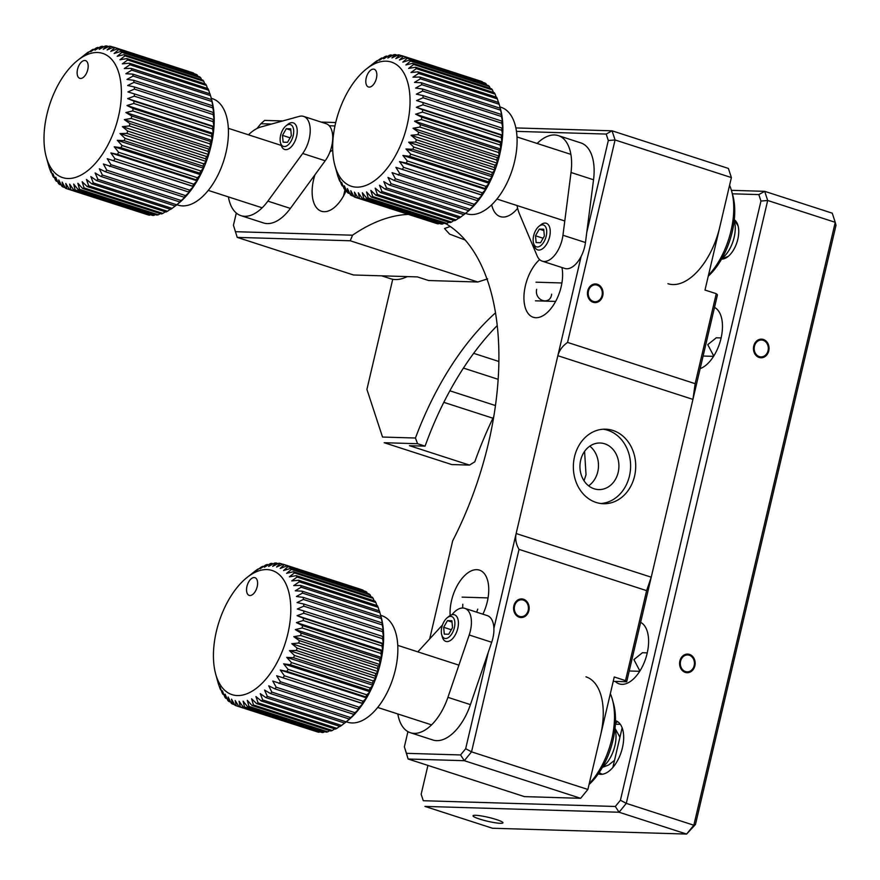 <?xml version="1.0" encoding="UTF-8"?>
<svg xmlns="http://www.w3.org/2000/svg" width="880" height="880" viewBox="0 0 880 880"><rect width="100%" height="100%" fill="white"/><g stroke="black" fill="none" stroke-linecap="round" stroke-linejoin="round"><path stroke-width="1.32" d="M584.045 480.81L586.025 474.705L584.584 451.396M429.682 638.924L452.683 540.837A233.024 124.179 -72.1 0 0 488.455 443.157A233.024 124.179 -72.1 0 0 445.863 223.663M528.88 610.654A9.317 7.799 91.7 0 0 521.653 598.917A9.317 7.799 91.7 0 0 513.876 605.803A9.317 7.799 91.7 0 0 521.092 617.551A9.317 7.799 91.7 0 0 528.88 610.654M482.878 614.185A32.626 17.38 -72.1 0 0 487.289 601.711A32.626 17.38 -72.1 0 0 479.435 570.13A32.626 17.38 -72.1 0 0 451.517 600.633A32.626 17.38 -72.1 0 0 450.153 615.516M332.717 150.205A32.626 17.38 -72.1 0 0 329.956 151.877M314.952 174.79A32.626 17.38 -72.1 0 0 313.588 179.663A32.626 17.38 -72.1 0 0 321.431 211.244A32.626 17.38 -72.1 0 0 346.269 190.267M602.745 295.713A9.317 7.799 91.7 0 0 595.529 283.965A9.317 7.799 91.7 0 0 587.741 290.862A9.317 7.799 91.7 0 0 594.968 302.599A9.317 7.799 91.7 0 0 602.745 295.713M539.638 259.6A32.626 17.38 -72.1 0 0 525.393 285.692A32.626 17.38 -72.1 0 0 533.236 317.262A32.626 17.38 -72.1 0 0 561.154 286.759A32.626 17.38 -72.1 0 0 561.968 267.531M612.975 430.463A37.279 31.174 -88.3 0 1 635.349 471.812A37.279 31.174 -88.3 0 1 603.416 503.723A37.279 31.174 -88.3 0 1 596.101 502.447A37.279 31.174 -88.3 0 1 573.727 461.098A37.279 31.174 -88.3 0 1 605.66 429.187A37.279 31.174 -88.3 0 1 612.975 430.463M603.097 429.231A37.279 31.174 -88.3 0 1 607.871 430.309A37.279 31.174 -88.3 0 1 630.41 470.14A37.279 31.174 -88.3 0 1 600.875 503.514M589.809 446.16A23.298 19.481 -88.3 0 1 597.751 471.757A23.298 19.481 -88.3 0 1 588.621 485.826M580.668 460.229A23.298 19.481 -88.3 0 1 600.127 443.003A23.298 19.481 -88.3 0 1 618.189 472.362A23.298 19.481 -88.3 0 1 598.73 489.588A23.298 19.481 -88.3 0 1 580.668 460.229M586.762 232.43L608.311 140.536L606.199 134.068L612.062 130.812L728.387 168.421L731.39 177.573L705.001 290.048L716.265 293.689L717.464 294.822L692.934 399.388L695.156 383.669L716.265 293.689M515.867 127.93L612.062 130.812L615.065 139.964L731.39 177.573M606.199 134.068L516.472 131.373M608.311 140.536L615.065 139.964L567.567 342.419C562.474 346.027 559.229 350.449 557.843 355.707L581.141 256.41M493.911 628.32L516.142 533.522C515.042 538.835 516.01 544.126 519.024 549.384L471.537 751.85L587.873 789.459L580.646 798.303L524.447 796.62L408.122 759.011L404.36 746.856L406.483 753.335L460.57 754.952L465.674 748.693L488.279 652.3M465.674 748.693L471.537 751.85L464.321 760.694L580.646 798.303M460.57 754.952L464.321 760.694L408.122 759.011L406.483 753.335M407.935 731.643L404.36 746.856M626.703 681.758L625.504 680.614L646.613 590.634L651.233 577.192L626.703 681.758L613.228 681.351M516.142 533.522L651.233 577.192L692.934 399.388L557.843 355.707L516.142 533.522M519.024 549.384L646.613 590.634M567.567 342.419L695.156 383.669M536.646 289.333C534.259 300.817 550.209 305.954 551.661 294.184M491.7 204.776A32.626 17.38 -72.1 0 0 500.258 216.601A32.626 17.38 -72.1 0 0 517.627 208.307M236.302 213.037L233.442 225.225L237.204 237.38L353.529 274.989L417.395 276.903L428.648 280.533L477.829 282.007L487.63 278.872M235.565 231.693L352.539 235.202L350.24 240.768L237.204 237.38L233.442 225.225M350.24 240.768L477.829 282.007M271.535 124.036L260.887 123.717L264.638 120.395L282.744 120.945M321.211 122.089L335.731 122.529M334.961 125.939L329.241 125.763M260.887 123.717L256.96 128.524M408.133 214.412A233.024 124.179 -72.1 0 0 352.539 235.202M462.781 604.274L462.671 608.003M476.641 612.172L477.785 609.125M587.873 789.459L614.251 676.984L625.504 680.614M450.274 226.49L444.543 228.525L449.581 234.113L465.223 240.042M500.379 823.306A15.378 1.991 -166.8 0 0 502.964 822.811A15.378 1.991 -166.8 0 0 492.613 818.422A15.378 1.991 -166.8 0 0 475.607 815.298A15.378 1.991 -166.8 0 0 473.022 815.793A15.378 1.991 -166.8 0 0 483.362 820.182A15.378 1.991 -166.8 0 0 500.379 823.306M617.595 721.622A247.005 131.626 107.9 0 1 615.406 723.404M694.881 665.819A9.317 7.799 91.7 0 0 687.654 654.082A9.317 7.799 91.7 0 0 679.877 660.968A9.317 7.799 91.7 0 0 687.104 672.716A9.317 7.799 91.7 0 0 694.881 665.819M639.892 671L633.897 659.593L642.433 652.729M615.241 681.417A32.626 17.38 -72.1 0 0 619.223 683.892A32.626 17.38 -72.1 0 0 647.141 653.389A32.626 17.38 -72.1 0 0 640.64 622.358M768.757 350.878A9.317 7.799 91.7 0 0 761.53 339.141A9.317 7.799 91.7 0 0 753.742 346.027A9.317 7.799 91.7 0 0 760.969 357.775A9.317 7.799 91.7 0 0 768.757 350.878M713.768 356.048L707.762 344.652L716.309 337.777M700.139 368.643A32.626 17.38 -72.1 0 0 721.006 338.437A32.626 17.38 -72.1 0 0 714.505 307.417M382.525 437.041L366.916 389.389L382.525 437.041L415.459 438.02L417.571 443.718L384.164 442.717L451.715 464.552L469.469 465.091L409.431 445.676L425.073 446.149A219.043 116.721 -72.1 0 1 497.255 325.545M427.922 765.413L421.157 794.255L423.28 800.723L615.318 806.476L620.422 800.228L760.947 201.058L758.835 194.59L764.698 191.334L832.238 213.169L835.241 222.321L767.69 200.486L626.285 803.374L693.836 825.22L835.241 222.321L836 225.324L695.464 824.494L693.836 825.22L686.609 834.064L619.069 812.229L424.919 806.41L492.47 828.245L686.609 834.064L695.464 824.494M731.412 190.333L764.698 191.334L767.69 200.486L760.947 201.058M620.422 800.228L626.285 803.374L619.069 812.229L615.318 806.476M423.28 800.723L421.157 794.255M758.835 194.59L732.369 193.798M392.744 279.257L366.916 389.389M734.283 219.769A20.9 11.143 107.9 0 1 736.956 242.319A20.9 11.143 107.9 0 1 721.611 259.105A20.9 11.143 107.9 0 1 721.567 259.105M598.29 773.872A27.962 14.905 -72.1 0 0 622.424 747.791A27.962 14.905 -72.1 0 0 615.494 720.665M415.459 438.02A219.043 116.721 107.9 0 1 495.528 312.829M417.571 443.718L425.073 446.149M443.828 402.347L492.932 418.22A247.005 131.626 -72.1 0 0 474.793 461.813L469.469 465.091M492.932 418.22A18.645 9.933 107.9 0 1 493.801 416.537M381.623 275.825L390.522 278.707A60.588 32.285 -72.1 0 0 407.176 276.595M88.187 66.165A9.317 4.972 -72.1 0 0 87.857 63.547A9.317 4.972 -72.1 0 0 81.708 61.787A9.317 4.972 -72.1 0 0 77.121 72.776A9.317 4.972 -72.1 0 0 83.402 77.319A9.317 4.972 -72.1 0 0 88.187 66.165M121.396 92.367A65.252 34.771 107.9 0 1 89.353 169.301A65.252 34.771 107.9 0 1 46.266 157.003A65.252 34.771 107.9 0 1 44 138.644A65.252 34.771 107.9 0 1 77.451 60.544A65.252 34.771 107.9 0 1 121.396 92.367M46.266 157.003L48.675 165.726A74.569 39.732 107.9 0 0 49.203 167.497L50.49 171.094A74.569 39.732 107.9 0 0 51.161 172.678L50.567 169.576L52.745 175.879A74.569 39.732 107.9 0 0 53.548 177.265L52.943 173.679L55.407 180.026A74.569 39.732 107.9 0 0 56.342 181.203L55.671 177.155L58.454 183.502A74.569 39.732 107.9 0 0 59.499 184.448L58.751 179.96L61.853 186.252A74.569 39.732 107.9 0 0 62.997 186.967L62.128 182.083L65.549 188.254A74.569 39.732 107.9 0 0 66.781 188.727L65.769 183.491L69.52 189.486L148.324 214.962A74.569 39.732 -72.1 0 0 149.633 215.182L150.513 214.753M149.633 215.182L70.84 189.706A74.569 39.732 107.9 0 1 69.52 189.486M70.84 189.706L69.641 184.162L73.722 189.926L152.526 215.402A74.569 39.732 -72.1 0 0 153.901 215.38L155.375 214.566M153.901 215.38L75.097 189.904A74.569 39.732 107.9 0 1 73.722 189.926M75.097 189.904L73.689 184.085L78.1 189.585L156.904 215.061A74.569 39.732 -72.1 0 0 158.323 214.797L160.314 213.576M158.323 214.797L79.53 189.321A74.569 39.732 107.9 0 1 78.1 189.585M79.53 189.321L77.88 183.282L82.61 188.463L161.414 213.939A74.569 39.732 -72.1 0 0 162.866 213.422L165.286 211.805M162.866 213.422L84.073 187.946A74.569 39.732 107.9 0 1 82.61 188.463M84.073 187.946L82.17 181.753L87.208 186.56L166.012 212.036A74.569 39.732 -72.1 0 0 167.486 211.277L170.258 209.264M167.486 211.277L88.682 185.801A74.569 39.732 107.9 0 1 87.208 186.56M88.682 185.801L86.504 179.498L91.839 183.909L170.643 209.385A74.569 39.732 -72.1 0 0 172.106 208.395L175.197 205.997M172.106 208.395L93.313 182.919A74.569 39.732 107.9 0 1 91.839 183.909M93.313 182.919L90.838 176.572L96.448 180.543L175.252 206.019A74.569 39.732 -72.1 0 0 176.704 204.798L181.434 200.882A69.905 37.257 107.9 0 1 178.376 203.511L175.252 206.019M176.704 204.798L97.9 179.322A74.569 39.732 107.9 0 1 96.448 180.543M97.9 179.322L95.117 172.975L100.991 176.484L179.795 201.96A74.569 39.732 -72.1 0 0 181.214 200.53L185.614 196.669A69.905 37.257 107.9 0 1 181.434 200.882L179.795 201.96M181.214 200.53L102.41 175.054A74.569 39.732 107.9 0 1 100.991 176.484M102.41 175.054L99.308 168.773L105.413 171.776L184.217 197.252A74.569 39.732 -72.1 0 0 185.592 195.635L189.673 191.895A69.905 37.257 107.9 0 1 185.614 196.669L184.217 197.252M185.592 195.635L106.788 170.159A74.569 39.732 107.9 0 1 105.413 171.776M106.788 170.159L103.367 163.988L188.474 191.961A74.569 39.732 -72.1 0 0 189.783 190.168L193.534 186.593A69.905 37.257 107.9 0 1 189.673 191.895L188.474 191.961M189.783 190.168L110.979 164.692A74.569 39.732 107.9 0 1 109.67 166.485M110.979 164.692L107.228 158.697L192.522 186.142A74.569 39.732 -72.1 0 0 193.754 184.195L197.164 180.84A69.905 37.257 107.9 0 1 193.534 186.593L192.522 186.142M193.754 184.195L114.95 158.708A74.569 39.732 107.9 0 1 113.718 160.666M114.95 158.708L110.858 152.944L117.502 154.374L196.306 179.85A74.569 39.732 -72.1 0 0 197.45 177.76L200.541 174.691A69.905 37.257 107.9 0 1 197.164 180.84L196.306 179.85M197.45 177.76L118.646 152.284A74.569 39.732 107.9 0 1 117.502 154.374M118.646 152.284L114.235 146.784L120.989 147.686L199.793 173.162A74.569 39.732 -72.1 0 0 200.827 170.962L203.599 168.212A69.905 37.257 107.9 0 1 200.541 174.691L199.793 173.162M200.827 170.962L122.023 145.486A74.569 39.732 107.9 0 1 120.989 147.686M122.023 145.486L117.293 140.305L124.135 140.668L202.939 166.144A74.569 39.732 -72.1 0 0 203.863 163.856L206.327 161.469A69.905 37.257 107.9 0 1 203.599 168.212L202.939 166.144M203.863 163.856L125.059 138.38A74.569 39.732 107.9 0 1 124.135 140.668M125.059 138.38L120.021 133.562L126.918 133.397L205.722 158.873A74.569 39.732 -72.1 0 0 206.514 156.53L208.692 154.55A69.905 37.257 107.9 0 1 206.327 161.469L205.722 158.873M206.514 156.53L127.721 131.054A74.569 39.732 107.9 0 1 126.918 133.397M127.721 131.054L122.386 126.643L129.294 125.972L208.098 151.448A74.569 39.732 -72.1 0 0 208.758 149.061L210.65 147.51A69.905 37.257 107.9 0 1 208.692 154.55L208.098 151.448M208.758 149.061L129.954 123.585A74.569 39.732 107.9 0 1 129.294 125.972M129.954 123.585L124.344 119.614L131.241 118.448L210.045 143.924A74.569 39.732 -72.1 0 0 210.562 141.526L212.201 140.448A69.905 37.257 107.9 0 1 210.65 147.51L210.045 143.924M210.562 141.526L131.769 116.05A74.569 39.732 107.9 0 1 131.241 118.448M131.769 116.05L125.895 112.541L132.737 110.913L211.541 136.389A74.569 39.732 -72.1 0 0 211.915 134.013L213.323 133.43A69.905 37.257 107.9 0 1 212.201 140.448L211.541 136.389M211.915 134.013L133.111 108.537A74.569 39.732 107.9 0 1 132.737 110.913M133.111 108.537L127.017 105.523L133.771 103.466L212.575 128.942A74.569 39.732 -72.1 0 0 212.795 126.599L213.994 126.533A69.905 37.257 107.9 0 1 213.323 133.43L212.575 128.942M212.795 126.599L133.991 101.123A74.569 39.732 107.9 0 1 133.771 103.466M133.991 101.123L127.688 98.626L134.321 96.173L213.125 121.649A74.569 39.732 -72.1 0 0 213.202 119.372L214.214 119.834A69.905 37.257 107.9 0 1 213.994 126.533L213.125 121.649M213.202 119.372L134.398 93.896A74.569 39.732 107.9 0 1 134.321 96.173M134.398 93.896L127.908 91.927L134.398 89.111L213.191 114.598A74.569 39.732 -72.1 0 0 213.114 112.409L213.983 113.41A69.905 37.257 107.9 0 1 214.214 119.834L213.191 114.598M211.266 98.296L212.476 98.692A55.924 29.799 107.9 0 1 228.437 132.066A55.924 29.799 107.9 0 1 211.563 185.966A55.924 29.799 107.9 0 1 178.068 205.117L176.858 204.732M212.553 105.787L213.301 107.327A69.905 37.257 107.9 0 1 213.983 113.41L212.784 107.855A74.569 39.732 -72.1 0 0 212.553 105.787L133.749 80.311A74.569 39.732 107.9 0 1 133.98 82.379L212.784 107.855M213.301 107.327L211.893 101.508A74.569 39.732 -72.1 0 0 211.508 99.583L212.168 101.651A69.905 37.257 107.9 0 1 213.301 107.327M210.529 95.612A74.569 39.732 -72.1 0 0 210.001 93.852L131.197 68.376A74.569 39.732 107.9 0 1 131.725 70.136L210.529 95.612L212.168 101.651A69.905 37.257 107.9 0 0 211.783 100.166L210.87 96.855M209.803 93.786L208.703 90.244A74.569 39.732 -72.1 0 0 208.043 88.66L129.239 63.184A74.569 39.732 107.9 0 1 129.91 64.768L208.703 90.244M206.459 85.459A74.569 39.732 -72.1 0 0 205.656 84.073L126.852 58.597A74.569 39.732 107.9 0 1 127.655 59.983L206.459 85.459L207.504 88.495M204.765 83.787L203.786 81.312A74.569 39.732 -72.1 0 0 202.862 80.135L124.058 54.659A74.569 39.732 107.9 0 1 124.993 55.836L203.786 81.312M200.75 77.847A74.569 39.732 -72.1 0 0 199.705 76.89L120.901 51.414A74.569 39.732 107.9 0 1 121.946 52.371L200.75 77.847L201.575 79.717M197.967 76.329L197.351 75.097A74.569 39.732 -72.1 0 0 196.207 74.382L117.403 48.906A74.569 39.732 107.9 0 1 118.558 49.621L197.351 75.097M193.655 73.095A74.569 39.732 -72.1 0 0 192.412 72.622L113.619 47.146A74.569 39.732 107.9 0 1 114.851 47.619L193.963 73.656M66.781 188.727L145.761 214.126M193.534 186.593L107.228 158.697M197.164 180.84L110.858 152.944M200.541 174.691L114.235 146.784M203.599 168.212L117.293 140.305M206.327 161.469L120.021 133.562M208.692 154.55L122.386 126.643M210.65 147.51L124.344 119.614M212.201 140.448L125.895 112.541M213.323 133.43L127.017 105.523M213.994 126.533L127.688 98.626M213.114 112.409L134.31 86.933A74.569 39.732 107.9 0 1 134.398 89.111M134.31 86.933L127.677 85.503L133.98 82.379M133.749 80.311L126.984 79.42L133.089 76.032L211.893 101.508M211.508 99.583L132.704 74.107A74.569 39.732 107.9 0 1 133.089 76.032M132.704 74.107L125.862 73.744L131.725 70.136M131.197 68.376L124.3 68.541L129.91 64.768M129.239 63.184L122.32 63.866L127.655 59.983M126.852 58.597L119.955 59.763L124.993 55.836M124.058 54.659L117.216 56.287L121.946 52.371M120.901 51.414L114.147 53.482L118.558 49.621M117.403 48.906L110.77 51.359L114.851 47.619M113.619 47.146L107.129 49.962L110.88 46.387L113.443 47.212M77.451 60.544L87.087 52.954A74.569 39.732 107.9 0 1 88.561 51.953L86.394 53.944L91.718 50.072A74.569 39.732 107.9 0 1 93.192 49.302L90.728 51.689L96.327 47.927A74.569 39.732 107.9 0 1 97.79 47.41L95.018 50.16L100.881 46.552A74.569 39.732 107.9 0 1 102.3 46.277L99.209 49.357L105.303 45.958A74.569 39.732 107.9 0 1 106.678 45.936L103.257 49.28L109.56 46.156A74.569 39.732 107.9 0 1 110.88 46.387M106.678 45.936L108.691 46.585M102.3 46.277L103.829 46.772M97.79 47.41L98.89 47.762M93.192 49.302L93.918 49.544M54.439 177.562L53.548 177.265M57.629 181.621L56.342 181.203M61.237 185.009L59.499 184.448M65.241 187.693L62.997 186.967M614.977 728.805A25.168 13.409 107.9 0 1 616.022 736.472A25.168 13.409 107.9 0 1 602.635 766.964M589.193 783.794A60.588 32.285 -72.1 0 0 611.787 739.112A60.588 32.285 -72.1 0 0 612.403 699.589L613.558 703.758A55.924 29.799 107.9 0 1 612.986 740.245A55.924 29.799 107.9 0 1 589.017 784.564M600.534 735.471A60.588 32.285 -72.1 0 0 585.959 676.83M612.403 699.589A60.588 32.285 -72.1 0 0 610.324 693.704M257.598 583.22A9.317 4.972 -72.1 0 0 257.279 580.602A9.317 4.972 -72.1 0 0 251.119 578.842A9.317 4.972 -72.1 0 0 246.543 589.831A9.317 4.972 -72.1 0 0 252.824 594.385A9.317 4.972 -72.1 0 0 257.598 583.22M290.807 609.433A65.252 34.771 107.9 0 1 258.764 686.356A65.252 34.771 107.9 0 1 215.688 674.058A65.252 34.771 107.9 0 1 213.422 655.71A65.252 34.771 107.9 0 1 246.873 577.61A65.252 34.771 107.9 0 1 290.807 609.433M215.688 674.058L218.097 682.792A74.569 39.732 107.9 0 0 218.625 684.552L219.912 688.16A74.569 39.732 107.9 0 0 220.583 689.744L219.989 686.642L222.167 692.945A74.569 39.732 107.9 0 0 222.97 694.331L222.354 690.734L224.829 697.092A74.569 39.732 107.9 0 0 225.753 698.269L225.093 694.21L227.876 700.557A74.569 39.732 107.9 0 0 228.921 701.514L228.162 697.026L231.264 703.307A74.569 39.732 107.9 0 0 232.408 704.033L231.539 699.149L234.971 705.309A74.569 39.732 107.9 0 0 236.203 705.782L235.191 700.546L238.942 706.541L317.746 732.017A74.569 39.732 -72.1 0 0 319.055 732.248L319.935 731.819M319.055 732.248L240.251 706.772A74.569 39.732 107.9 0 1 238.942 706.541M240.251 706.772L239.052 701.217L243.144 706.992L321.948 732.468A74.569 39.732 -72.1 0 0 323.323 732.446L324.797 731.632M323.323 732.446L244.519 706.97A74.569 39.732 107.9 0 1 243.144 706.992M244.519 706.97L243.111 701.151L247.522 706.651L326.326 732.127A74.569 39.732 -72.1 0 0 327.745 731.852L329.725 730.642M327.745 731.852L248.941 706.376A74.569 39.732 107.9 0 1 247.522 706.651M248.941 706.376L247.302 700.348L252.032 705.518L330.836 731.005A74.569 39.732 -72.1 0 0 332.288 730.477L334.708 728.871M332.288 730.477L253.484 705.001A74.569 39.732 107.9 0 1 252.032 705.518M253.484 705.001L251.592 698.808L256.63 703.626L335.434 729.102A74.569 39.732 -72.1 0 0 336.897 728.343L339.68 726.33M336.897 728.343L258.104 702.867A74.569 39.732 107.9 0 1 256.63 703.626M258.104 702.867L255.926 696.564L261.261 700.975L340.065 726.451A74.569 39.732 -72.1 0 0 341.528 725.45L344.619 723.063M341.528 725.45L262.724 699.974A74.569 39.732 107.9 0 1 261.261 700.975M262.724 699.974L260.26 693.627L265.87 697.598L344.674 723.074A74.569 39.732 -72.1 0 0 346.126 721.864L350.845 717.937A69.905 37.257 107.9 0 1 347.787 720.577L344.674 723.074M346.126 721.864L267.322 696.377A74.569 39.732 107.9 0 1 265.87 697.598M267.322 696.377L264.539 690.041L270.413 693.539L349.217 719.015A74.569 39.732 -72.1 0 0 350.636 717.585L355.036 713.735A69.905 37.257 107.9 0 1 350.845 717.937L349.217 719.015M350.636 717.585L271.832 692.109A74.569 39.732 107.9 0 1 270.413 693.539M271.832 692.109L268.73 685.828L274.835 688.842L353.639 714.318A74.569 39.732 -72.1 0 0 355.014 712.701L359.084 708.95A69.905 37.257 107.9 0 1 355.036 713.735L353.639 714.318M355.014 712.701L276.21 687.214A74.569 39.732 107.9 0 1 274.835 688.842M276.21 687.214L272.778 681.054L357.896 709.027A74.569 39.732 -72.1 0 0 359.205 707.234L362.956 703.659A69.905 37.257 107.9 0 1 359.084 708.95L357.896 709.027M359.205 707.234L280.401 681.758A74.569 39.732 107.9 0 1 279.092 683.551M280.401 681.758L276.65 675.752L361.933 703.197A74.569 39.732 -72.1 0 0 363.176 701.25L366.586 697.906A69.905 37.257 107.9 0 1 362.956 703.659L361.933 703.197M363.176 701.25L284.372 675.774A74.569 39.732 107.9 0 1 283.14 677.721M284.372 675.774L280.28 669.999L286.924 671.429L365.728 696.905A74.569 39.732 -72.1 0 0 366.861 694.826L369.952 691.746A69.905 37.257 107.9 0 1 366.586 697.906L365.728 696.905M366.861 694.826L288.068 669.35A74.569 39.732 107.9 0 1 286.924 671.429M288.068 669.35L283.646 663.85L290.411 664.741L369.215 690.217A74.569 39.732 -72.1 0 0 370.249 688.017L373.021 685.267A69.905 37.257 107.9 0 1 369.952 691.746L369.215 690.217M370.249 688.017L291.445 662.541A74.569 39.732 107.9 0 1 290.411 664.741M291.445 662.541L286.715 657.371L293.557 657.723L372.361 683.199A74.569 39.732 -72.1 0 0 373.285 680.922L375.749 678.535A69.905 37.257 107.9 0 1 373.021 685.267L372.361 683.199M373.285 680.922L294.481 655.446A74.569 39.732 107.9 0 1 293.557 657.723M294.481 655.446L289.443 650.628L296.34 650.463L375.133 675.939A74.569 39.732 -72.1 0 0 375.936 673.585L378.103 671.605A69.905 37.257 107.9 0 1 375.749 678.535L375.133 675.939M375.936 673.585L297.132 648.109A74.569 39.732 107.9 0 1 296.34 650.463M297.132 648.109L291.797 643.698L298.716 643.027L377.509 668.503A74.569 39.732 -72.1 0 0 378.18 666.116L380.072 664.576A69.905 37.257 107.9 0 1 378.103 671.605L377.509 668.503M378.18 666.116L299.376 640.64A74.569 39.732 107.9 0 1 298.716 643.027M299.376 640.64L293.766 636.669L300.663 635.503L379.456 660.979A74.569 39.732 -72.1 0 0 379.984 658.581L381.623 657.503A69.905 37.257 107.9 0 1 380.072 664.576L379.456 660.979M379.984 658.581L301.18 633.105A74.569 39.732 107.9 0 1 300.663 635.503M301.18 633.105L295.317 629.607L302.159 627.979L380.963 653.455A74.569 39.732 -72.1 0 0 381.337 651.068L382.734 650.485A69.905 37.257 107.9 0 1 381.623 657.503L380.963 653.455M381.337 651.068L302.533 625.592A74.569 39.732 107.9 0 1 302.159 627.979M302.533 625.592L296.428 622.589L303.193 620.521L381.986 645.997A74.569 39.732 -72.1 0 0 382.217 643.665L383.416 643.588A69.905 37.257 107.9 0 1 382.734 650.485L381.986 645.997M382.217 643.665L303.413 618.189A74.569 39.732 107.9 0 1 303.193 620.521M303.413 618.189L297.11 615.692L303.743 613.228L382.547 638.704A74.569 39.732 -72.1 0 0 382.624 636.438L383.636 636.889A69.905 37.257 107.9 0 1 383.416 643.588L382.547 638.704M382.624 636.438L303.82 610.962A74.569 39.732 107.9 0 1 303.743 613.228M303.82 610.962L297.33 608.993L303.809 606.177L382.613 631.653A74.569 39.732 -72.1 0 0 382.536 629.475L383.405 630.465A69.905 37.257 107.9 0 1 383.636 636.889L382.613 631.653M380.688 615.362L381.898 615.747A55.924 29.799 107.9 0 1 397.859 649.132A55.924 29.799 107.9 0 1 380.974 703.032A55.924 29.799 107.9 0 1 347.49 722.183L346.28 721.787M381.964 622.853L382.712 624.382A69.905 37.257 107.9 0 1 383.405 630.465L382.206 624.91A74.569 39.732 -72.1 0 0 381.964 622.853L303.171 597.377A74.569 39.732 107.9 0 1 303.402 599.434L382.206 624.91M382.712 624.382L381.304 618.563A74.569 39.732 -72.1 0 0 380.93 616.638L381.59 618.706A69.905 37.257 107.9 0 1 382.712 624.382M379.94 612.678A74.569 39.732 -72.1 0 0 379.412 610.907L300.619 585.431A74.569 39.732 107.9 0 1 301.147 587.202L379.94 612.678L381.59 618.706A69.905 37.257 107.9 0 0 381.205 617.232L380.292 613.921M379.225 610.852L378.125 607.31A74.569 39.732 -72.1 0 0 377.454 605.726L298.661 580.25A74.569 39.732 107.9 0 1 299.321 581.834L378.125 607.31M375.87 602.525A74.569 39.732 -72.1 0 0 375.067 601.139L296.274 575.663A74.569 39.732 107.9 0 1 297.077 577.049L375.87 602.525L376.926 605.55M374.176 600.842L373.208 598.378A74.569 39.732 -72.1 0 0 372.284 597.201L293.48 571.725A74.569 39.732 107.9 0 1 294.404 572.902L373.208 598.378M370.172 594.902A74.569 39.732 -72.1 0 0 369.127 593.956L290.323 568.48A74.569 39.732 107.9 0 1 291.368 569.426L370.172 594.902L370.997 596.783M367.389 593.395L366.773 592.152A74.569 39.732 -72.1 0 0 365.629 591.437L286.825 565.961A74.569 39.732 107.9 0 1 287.969 566.676L366.773 592.152M363.066 590.15A74.569 39.732 -72.1 0 0 361.834 589.677L283.03 564.201A74.569 39.732 107.9 0 1 284.273 564.674L363.385 590.711M236.203 705.782L315.183 731.192M362.956 703.659L276.65 675.752M366.586 697.906L280.28 669.999M369.952 691.746L283.646 663.85M373.021 685.267L286.715 657.371M375.749 678.535L289.443 650.628M378.103 671.605L291.797 643.698M380.072 664.576L293.766 636.669M381.623 657.503L295.317 629.607M382.734 650.485L296.428 622.589M383.416 643.588L297.11 615.692M382.536 629.475L303.732 603.999A74.569 39.732 107.9 0 1 303.809 606.177M303.732 603.999L297.099 602.569L303.402 599.434M303.171 597.377L296.406 596.475L302.511 593.087L381.304 618.563M380.93 616.638L302.126 591.162A74.569 39.732 107.9 0 1 302.511 593.087M302.126 591.162L295.284 590.799L301.147 587.202M300.619 585.431L293.722 585.596L299.321 581.834M298.661 580.25L291.742 580.921L297.077 577.049M296.274 575.663L289.377 576.829L294.404 572.902M293.48 571.725L286.638 573.353L291.368 569.426M290.323 568.48L283.569 570.537L287.969 566.676M286.825 565.961L280.192 568.425L284.273 564.674M283.03 564.201L276.551 567.017L280.302 563.442L282.865 564.278M246.873 577.61L256.509 570.009A74.569 39.732 107.9 0 1 257.983 569.019L255.816 570.999L261.14 567.127A74.569 39.732 107.9 0 1 262.614 566.368L260.15 568.755L265.749 564.982A74.569 39.732 107.9 0 1 267.201 564.465L264.429 567.215L270.292 563.618A74.569 39.732 107.9 0 1 271.722 563.343L268.631 566.412L274.725 563.024A74.569 39.732 107.9 0 1 276.1 563.002L272.679 566.346L278.982 563.222A74.569 39.732 107.9 0 1 280.302 563.442M276.1 563.002L278.113 563.651M271.722 563.343L273.251 563.838M267.201 564.465L268.312 564.828M262.614 566.368L263.34 566.599M223.861 694.617L222.97 694.331M227.051 698.687L225.753 698.269M230.648 702.075L228.921 701.514M234.663 704.759L232.408 704.033M734.217 220.396A25.168 13.409 107.9 0 1 735.262 228.063A25.168 13.409 107.9 0 1 721.875 258.555M708.444 275.385A60.588 32.285 -72.1 0 0 731.038 230.703A60.588 32.285 -72.1 0 0 731.654 191.18L732.798 195.349A55.924 29.799 107.9 0 1 732.237 231.836A55.924 29.799 107.9 0 1 708.268 276.155M667.931 283.712A60.588 32.285 -72.1 0 0 719.774 227.062M731.654 191.18A60.588 32.285 -72.1 0 0 729.575 185.295M376.849 74.811A9.317 4.972 -72.1 0 0 376.519 72.193A9.317 4.972 -72.1 0 0 370.37 70.433A9.317 4.972 -72.1 0 0 365.794 81.422A9.317 4.972 -72.1 0 0 372.064 85.976A9.317 4.972 -72.1 0 0 376.849 74.811M410.058 101.024A65.252 34.771 107.9 0 1 378.015 177.947A65.252 34.771 107.9 0 1 334.939 165.649A65.252 34.771 107.9 0 1 332.662 147.301A65.252 34.771 107.9 0 1 366.124 69.201A65.252 34.771 107.9 0 1 410.058 101.024M334.939 165.649L337.348 174.383A74.569 39.732 107.9 0 0 337.876 176.143L339.163 179.751A74.569 39.732 107.9 0 0 339.834 181.335L339.24 178.233L341.418 184.536A74.569 39.732 107.9 0 0 342.221 185.922L341.605 182.325L344.08 188.683A74.569 39.732 107.9 0 0 345.004 189.86L344.344 185.801L347.127 192.148A74.569 39.732 107.9 0 0 348.161 193.105L347.413 188.617L350.515 194.898A74.569 39.732 107.9 0 0 351.659 195.613L350.79 190.729L354.222 196.9A74.569 39.732 107.9 0 0 355.454 197.373L354.431 192.137L358.193 198.132L436.986 223.608A74.569 39.732 -72.1 0 0 438.306 223.839L439.175 223.41M438.306 223.839L359.502 198.363A74.569 39.732 107.9 0 1 358.193 198.132M359.502 198.363L358.303 192.808L362.384 198.583L441.188 224.059A74.569 39.732 -72.1 0 0 442.563 224.037L444.037 223.223M442.563 224.037L363.759 198.561A74.569 39.732 107.9 0 1 362.384 198.583M363.759 198.561L362.351 192.742L366.773 198.242L445.566 223.718A74.569 39.732 -72.1 0 0 446.996 223.443L448.976 222.233M446.996 223.443L368.192 197.967A74.569 39.732 107.9 0 1 366.773 198.242M368.192 197.967L366.553 191.939L371.283 197.109L450.087 222.585A74.569 39.732 -72.1 0 0 451.539 222.068L453.948 220.451M451.539 222.068L372.735 196.592A74.569 39.732 107.9 0 1 371.283 197.109M372.735 196.592L370.832 190.399L375.881 195.217L454.674 220.693A74.569 39.732 -72.1 0 0 456.148 219.934L458.931 217.921M456.148 219.934L377.344 194.458A74.569 39.732 107.9 0 1 375.881 195.217M377.344 194.458L375.166 188.155L380.501 192.566L459.305 218.042A74.569 39.732 -72.1 0 0 460.779 217.041L463.859 214.654M460.779 217.041L381.975 191.565A74.569 39.732 107.9 0 1 380.501 192.566M381.975 191.565L379.5 185.218L385.121 189.189L463.914 214.665A74.569 39.732 -72.1 0 0 465.366 213.444L470.096 209.528A69.905 37.257 107.9 0 1 467.038 212.168L463.914 214.665M465.366 213.444L386.573 187.968A74.569 39.732 107.9 0 1 385.121 189.189M386.573 187.968L383.79 181.621L389.653 185.13L468.457 210.606A74.569 39.732 -72.1 0 0 469.876 209.176L474.287 205.326A69.905 37.257 107.9 0 1 470.096 209.528L468.457 210.606M469.876 209.176L391.083 183.7A74.569 39.732 107.9 0 1 389.653 185.13M391.083 183.7L387.981 177.419L394.086 180.433L472.879 205.909A74.569 39.732 -72.1 0 0 474.254 204.281L478.335 200.541A69.905 37.257 107.9 0 1 474.287 205.326L472.879 205.909M474.254 204.281L395.45 178.805A74.569 39.732 107.9 0 1 394.086 180.433M395.45 178.805L392.029 172.645L477.136 200.618A74.569 39.732 -72.1 0 0 478.456 198.814L482.196 195.25A69.905 37.257 107.9 0 1 478.335 200.541L477.136 200.618M478.456 198.814L399.652 173.338A74.569 39.732 107.9 0 1 398.343 175.142M399.652 173.338L395.89 167.343L481.184 194.788A74.569 39.732 -72.1 0 0 482.416 192.841L485.837 189.497A69.905 37.257 107.9 0 1 482.196 195.25L481.184 194.788M482.416 192.841L403.612 167.365A74.569 39.732 107.9 0 1 402.38 169.312M403.612 167.365L399.531 161.59L406.164 163.02L484.968 188.496A74.569 39.732 -72.1 0 0 486.112 186.417L489.203 183.337A69.905 37.257 107.9 0 1 485.837 189.497L484.968 188.496M486.112 186.417L407.308 160.941A74.569 39.732 107.9 0 1 406.164 163.02M407.308 160.941L402.897 155.441L409.651 156.332L488.455 181.808A74.569 39.732 -72.1 0 0 489.5 179.608L492.272 176.858A69.905 37.257 107.9 0 1 489.203 183.337L488.455 181.808M489.5 179.608L410.696 154.132A74.569 39.732 107.9 0 1 409.651 156.332M410.696 154.132L405.966 148.962L412.808 149.314L491.612 174.79A74.569 39.732 -72.1 0 0 492.536 172.513L495 170.115A69.905 37.257 107.9 0 1 492.272 176.858L491.612 174.79M492.536 172.513L413.732 147.037A74.569 39.732 107.9 0 1 412.808 149.314M413.732 147.037L408.683 142.219L415.58 142.054L494.384 167.53A74.569 39.732 -72.1 0 0 495.187 165.176L497.354 163.196A69.905 37.257 107.9 0 1 495 170.115L494.384 167.53M495.187 165.176L416.383 139.7A74.569 39.732 107.9 0 1 415.58 142.054M416.383 139.7L411.048 135.289L417.956 134.618L496.76 160.094A74.569 39.732 -72.1 0 0 497.431 157.707L499.323 156.167A69.905 37.257 107.9 0 1 497.354 163.196L496.76 160.094M497.431 157.707L418.627 132.231A74.569 39.732 107.9 0 1 417.956 134.618M418.627 132.231L413.017 128.26L419.903 127.094L498.707 152.57A74.569 39.732 -72.1 0 0 499.235 150.172L500.863 149.094A69.905 37.257 107.9 0 1 499.323 156.167L498.707 152.57M499.235 150.172L420.431 124.696A74.569 39.732 107.9 0 1 419.903 127.094M420.431 124.696L414.557 121.198L421.399 119.57L500.203 145.046A74.569 39.732 -72.1 0 0 500.588 142.659L501.985 142.076A69.905 37.257 107.9 0 1 500.863 149.094L500.203 145.046M500.588 142.659L421.784 117.183A74.569 39.732 107.9 0 1 421.399 119.57M421.784 117.183L415.679 114.18L422.433 112.112L501.237 137.588A74.569 39.732 -72.1 0 0 501.468 135.256L502.656 135.179A69.905 37.257 107.9 0 1 501.985 142.076L501.237 137.588M501.468 135.256L422.664 109.78A74.569 39.732 107.9 0 1 422.433 112.112M422.664 109.78L416.35 107.283L422.983 104.819L501.787 130.295A74.569 39.732 -72.1 0 0 501.864 128.029L502.876 128.48A69.905 37.257 107.9 0 1 502.656 135.179L501.787 130.295M501.864 128.029L423.06 102.553A74.569 39.732 107.9 0 1 422.983 104.819M423.06 102.553L416.57 100.584L423.06 97.768L501.864 123.244A74.569 39.732 -72.1 0 0 501.787 121.066L502.645 122.056A69.905 37.257 107.9 0 1 502.876 128.48L501.864 123.244M499.928 106.953L501.138 107.338A55.924 29.799 107.9 0 1 517.099 140.723A55.924 29.799 107.9 0 1 500.225 194.623A55.924 29.799 107.9 0 1 466.73 213.763L465.52 213.378M501.215 114.444L501.963 115.973A69.905 37.257 107.9 0 1 502.645 122.056L501.446 116.501A74.569 39.732 -72.1 0 0 501.215 114.444L422.411 88.968A74.569 39.732 107.9 0 1 422.642 91.025L501.446 116.501M501.963 115.973L500.555 110.154A74.569 39.732 -72.1 0 0 500.17 108.229L500.83 110.297A69.905 37.257 107.9 0 1 501.963 115.973M499.191 104.269A74.569 39.732 -72.1 0 0 498.663 102.498L419.859 77.022A74.569 39.732 107.9 0 1 420.387 78.793L499.191 104.269L500.83 110.297A69.905 37.257 107.9 0 0 500.445 108.823L499.532 105.512M498.465 102.443L497.376 98.901A74.569 39.732 -72.1 0 0 496.705 97.317L417.901 71.841A74.569 39.732 107.9 0 1 418.572 73.425L497.376 98.901M495.121 94.116A74.569 39.732 -72.1 0 0 494.318 92.73L415.514 67.254A74.569 39.732 107.9 0 1 416.317 68.64L495.121 94.116L496.177 97.141M493.427 92.433L492.459 89.969A74.569 39.732 -72.1 0 0 491.535 88.792L412.731 63.316A74.569 39.732 107.9 0 1 413.655 64.493L492.459 89.969M489.412 86.493A74.569 39.732 -72.1 0 0 488.367 85.547L409.574 60.071A74.569 39.732 107.9 0 1 410.608 61.017L489.412 86.493L490.237 88.374M486.64 84.986L486.024 83.743A74.569 39.732 -72.1 0 0 484.88 83.028L406.076 57.552A74.569 39.732 107.9 0 1 407.22 58.267L486.024 83.743M482.317 81.741A74.569 39.732 -72.1 0 0 481.085 81.268L402.281 55.792A74.569 39.732 107.9 0 1 403.513 56.265L482.625 82.302M355.454 197.373L434.423 222.783M482.196 195.25L395.89 167.343M485.837 189.497L399.531 161.59M489.203 183.337L402.897 155.441M492.272 176.858L405.966 148.962M495 170.115L408.683 142.219M497.354 163.196L411.048 135.289M499.323 156.167L413.017 128.26M500.863 149.094L414.557 121.198M501.985 142.076L415.679 114.18M502.656 135.179L416.35 107.283M501.787 121.066L422.983 95.59A74.569 39.732 107.9 0 1 423.06 97.768M422.983 95.59L416.339 94.16L422.642 91.025M422.411 88.968L415.657 88.066L421.751 84.678L500.555 110.154M500.17 108.229L421.366 82.753A74.569 39.732 107.9 0 1 421.751 84.678M421.366 82.753L414.524 82.39L420.387 78.793M419.859 77.022L412.962 77.187L418.572 73.425M417.901 71.841L410.993 72.512L416.317 68.64M415.514 67.254L408.617 68.42L413.655 64.493M412.731 63.316L405.889 64.944L410.608 61.017M409.574 60.071L402.809 62.128L407.22 58.267M406.076 57.552L399.443 60.005L403.513 56.265M402.281 55.792L395.791 58.608L399.542 55.033L402.105 55.869M366.124 69.201L375.76 61.6A74.569 39.732 107.9 0 1 377.223 60.61L375.056 62.59L380.391 58.718A74.569 39.732 107.9 0 1 381.854 57.959L379.39 60.346L385 56.573A74.569 39.732 107.9 0 1 386.452 56.056L383.68 58.806L389.543 55.209A74.569 39.732 107.9 0 1 390.962 54.934L387.871 58.003L393.965 54.615A74.569 39.732 107.9 0 1 395.34 54.593L391.93 57.937L398.233 54.813A74.569 39.732 107.9 0 1 399.542 55.033M395.34 54.593L397.353 55.242M390.962 54.934L392.491 55.429M386.452 56.056L387.563 56.419M381.854 57.959L382.58 58.19M343.112 186.208L342.221 185.922M346.291 190.278L345.004 189.86M349.899 193.666L348.161 193.105M353.903 196.339L351.659 195.613M622.149 727.815A27.962 14.905 107.9 0 1 612.843 767.481L622.149 727.815M602.085 774.268L599.181 772.574M615.362 724.262L620.279 724.24M754.446 346.258A8.448 7.062 91.7 0 0 756.536 354.805A8.448 7.062 91.7 0 0 763.906 356.246A8.448 7.062 91.7 0 0 768.053 350.647A8.448 7.062 91.7 0 0 764.368 340.835A8.448 7.062 91.7 0 0 754.446 346.258M760.078 357.687A9.317 7.799 91.7 0 0 762.388 356.994L763.906 356.246M764.368 340.835L762.894 339.988A9.317 7.799 91.7 0 0 760.628 339.174M680.581 661.199A8.448 7.062 91.7 0 0 682.671 669.757A8.448 7.062 91.7 0 0 690.03 671.187A8.448 7.062 91.7 0 0 694.177 665.599A8.448 7.062 91.7 0 0 690.492 655.776A8.448 7.062 91.7 0 0 680.581 661.199M686.213 672.628A9.317 7.799 91.7 0 0 688.523 671.946L690.03 671.187M690.492 655.776L689.029 654.94A9.317 7.799 91.7 0 0 686.763 654.115M524.029 616.022A8.448 7.062 -88.3 0 1 516.67 614.581A8.448 7.062 -88.3 0 1 514.58 606.034A8.448 7.062 -88.3 0 1 524.491 600.611A8.448 7.062 -88.3 0 1 528.176 610.434A8.448 7.062 -88.3 0 1 524.029 616.022L522.511 616.781A9.317 7.799 -88.3 0 1 520.201 617.463M520.762 598.95A9.317 7.799 -88.3 0 1 523.028 599.764L524.491 600.611M588.445 291.093A8.448 7.062 91.7 0 0 590.535 299.64A8.448 7.062 91.7 0 0 597.894 301.081A8.448 7.062 91.7 0 0 602.041 295.482A8.448 7.062 91.7 0 0 598.356 285.67A8.448 7.062 91.7 0 0 588.445 291.093M594.077 302.511A9.317 7.799 91.7 0 0 596.387 301.829L597.894 301.081M598.356 285.67L596.893 284.823A9.317 7.799 91.7 0 0 594.627 284.009M397.815 713.955A46.607 24.838 -72.1 0 0 410.388 732.721A46.607 24.838 -72.1 0 0 441.573 711.535A46.607 24.838 -72.1 0 0 447.92 697.345L469.194 634.986A23.298 12.419 -72.1 0 0 464.761 608.333A23.298 12.419 -72.1 0 0 453.31 613.151L451.814 614.779M410.388 732.721L432.905 740.003A46.607 24.838 -72.1 0 0 464.09 718.817A46.607 24.838 -72.1 0 0 470.426 704.627L491.7 642.268A23.298 12.419 -72.1 0 0 487.278 615.604L464.761 608.333M442.497 624.943L417.824 651.86M228.393 196.9A46.607 24.838 -72.1 0 0 240.977 215.655A46.607 24.838 -72.1 0 0 258.94 210.661A46.607 24.838 -72.1 0 0 267.872 201.135L302.687 153.472A23.298 12.419 -72.1 0 0 310.222 131.109A23.298 12.419 -72.1 0 0 303.578 116.391A23.298 12.419 -72.1 0 0 299.266 116.38L261.019 126.94A46.607 24.838 -72.1 0 0 251.68 131.967A46.607 24.838 -72.1 0 0 248.468 134.816M240.977 215.655L263.483 222.937A46.607 24.838 -72.1 0 0 281.457 217.943A46.607 24.838 -72.1 0 0 290.378 208.417L325.204 160.754A23.298 12.419 -72.1 0 0 332.728 138.38A23.298 12.419 -72.1 0 0 326.095 123.673L303.578 116.391M517.066 205.546A46.607 24.838 -72.1 0 0 519.354 213.664L537.119 255.838A23.298 12.419 -72.1 0 0 542.256 261.162A23.298 12.419 -72.1 0 0 562.947 235.246L571.021 172.491A46.607 24.838 -72.1 0 0 571.373 158.136A46.607 24.838 -72.1 0 0 558.316 135.619A46.607 24.838 -72.1 0 0 537.13 143.462M542.256 261.162L564.773 268.433A23.298 12.419 -72.1 0 0 585.464 242.528L593.538 179.773A46.607 24.838 -72.1 0 0 593.89 165.407A46.607 24.838 -72.1 0 0 580.822 142.901L558.316 135.619M280.632 135.311A11.462 6.105 -72.1 0 0 280.511 142.78A11.462 6.105 -72.1 0 0 286.748 145.882A11.462 6.105 -72.1 0 0 293.194 135.685A11.462 6.105 -72.1 0 0 292.292 125.994A11.462 6.105 -72.1 0 0 285.989 125.84A11.462 6.105 -72.1 0 0 280.632 135.311M280.511 142.78L281.138 145.046A13.981 7.447 -72.1 0 0 284.636 149.457A13.981 7.447 -72.1 0 0 296.604 136.378A13.981 7.447 -72.1 0 0 293.238 122.848A13.981 7.447 -72.1 0 0 287.815 124.377L285.989 125.84M283.118 142.175L287.54 142.307L291.335 135.63L290.708 128.81L286.286 128.678L282.491 135.366L283.118 142.175M290.829 130.152L286.286 128.678M290.092 137.819L282.491 135.366M441.815 627.242A11.462 6.105 -72.1 0 0 441.705 634.722A11.462 6.105 -72.1 0 0 447.942 637.824A11.462 6.105 -72.1 0 0 454.377 627.616A11.462 6.105 -72.1 0 0 453.475 617.936A11.462 6.105 -72.1 0 0 447.183 617.782A11.462 6.105 -72.1 0 0 441.815 627.242M441.705 634.722L442.321 636.977A13.981 7.447 -72.1 0 0 445.83 641.388A13.981 7.447 -72.1 0 0 457.798 628.32A13.981 7.447 -72.1 0 0 454.432 614.779A13.981 7.447 -72.1 0 0 449.009 616.308L447.183 617.782M444.301 634.117L448.734 634.249L452.529 627.561L451.891 620.752L447.469 620.62L443.674 627.297L444.301 634.117M452.023 622.083L447.469 620.62M451.275 629.761L443.674 627.297M533.643 235.73A11.462 6.105 -72.1 0 0 533.533 243.199A11.462 6.105 -72.1 0 0 539.77 246.301A11.462 6.105 -72.1 0 0 546.216 236.104A11.462 6.105 -72.1 0 0 545.314 226.413A11.462 6.105 -72.1 0 0 539.011 226.259A11.462 6.105 -72.1 0 0 533.643 235.73M533.533 243.199L534.149 245.465A13.981 7.447 -72.1 0 0 537.658 249.876A13.981 7.447 -72.1 0 0 549.626 236.797A13.981 7.447 -72.1 0 0 546.26 223.267A13.981 7.447 -72.1 0 0 540.837 224.796L539.011 226.259M536.129 242.594L540.562 242.726L544.357 236.049L543.73 229.229L539.297 229.097L535.502 235.785L536.129 242.594M543.851 230.571L539.297 229.097M543.103 238.238L535.502 235.785M463.441 368.082L498.168 379.313M473.671 353.331L498.894 361.493M449.867 390.808L495.473 405.559M447.92 697.345L470.426 704.627M469.194 634.986L491.7 642.268M267.872 201.135L290.378 208.417M302.687 153.472L325.204 160.754M571.021 172.491L593.538 179.773M562.947 235.246L585.464 242.528M281.248 145.409L228.338 128.304M262.152 207.812L208.263 190.388M458.909 665.137L397.76 645.37M431.563 724.867L377.685 707.454M615.021 728.354L619.938 737.231M614.515 760.375L608.597 765.006L602.415 767.36M570.889 154.374L517 136.961M564.784 220.979L496.936 199.045M734.272 219.945L738.067 225.819M728.167 256.41L721.655 258.951M703.098 356.037L713.581 356.345M716.188 337.777L721.127 337.931M629.233 670.978L639.705 671.297M642.323 652.718L647.262 652.872M488.048 597.905L462.132 597.135M535.447 300.817L555.632 301.422M536.008 282.183L561.913 282.964M344.971 189.816L343.541 195.921"/></g></svg>

